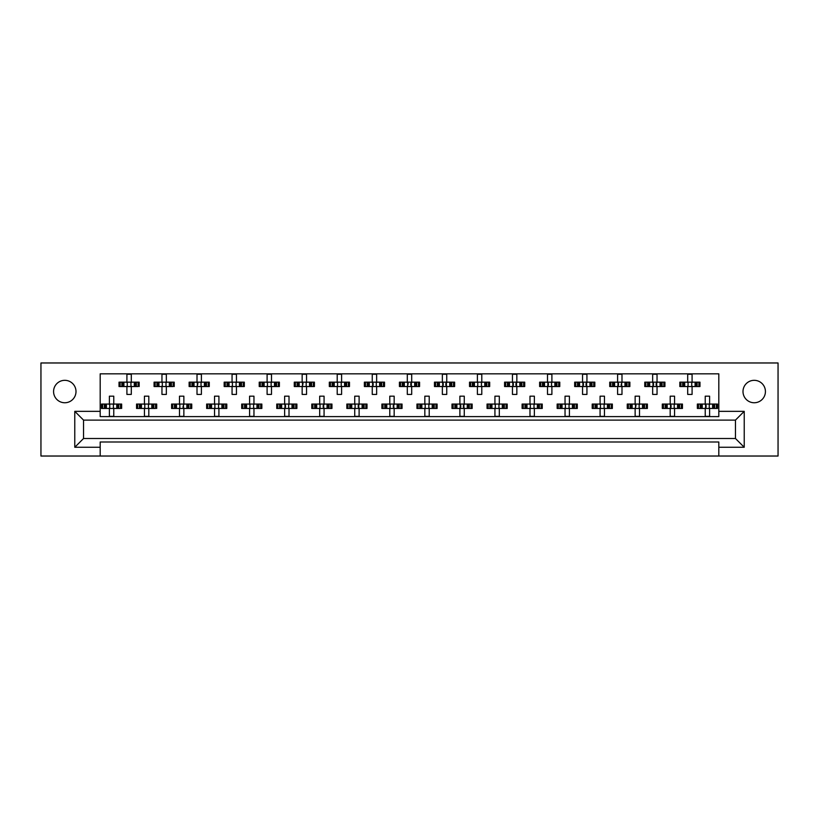 <?xml version="1.0" encoding="UTF-8"?>
<svg xmlns="http://www.w3.org/2000/svg" width="819" height="819" viewBox="0 0 819 819"><rect width="100%" height="100%" fill="white"/><g stroke="black" fill="none" stroke-linecap="round" stroke-linejoin="round"><path stroke-width="1.23" d="M754.217 402.753A11.22 11.22 0 0 1 742.997 391.533A11.22 11.22 0 0 1 754.217 380.323A11.22 11.22 0 0 1 765.427 391.533A11.22 11.22 0 0 1 754.217 402.753M64.783 402.753A11.22 11.22 0 0 1 53.573 391.533A11.22 11.22 0 0 1 64.783 380.323A11.22 11.22 0 0 1 76.003 391.533A11.22 11.22 0 0 1 64.783 402.753M718.816 456.029L778.05 456.029L778.05 362.971L40.95 362.971L40.95 456.029L718.816 456.029L718.816 442.004L100.184 442.004L100.184 447.266L74.775 447.266L74.775 411.343L100.184 411.343L100.184 373.833L718.816 373.833L718.816 411.343L744.225 411.343L744.225 447.266L718.816 447.266M100.184 456.029L100.184 447.266M120.137 386.537L120.137 382.166L119.021 382.166L119.021 386.537L121.888 386.537L119.021 386.537L119.021 382.166L123.915 382.166L123.915 386.537L122.676 386.537L122.676 382.166L126.914 382.166L126.914 374.273L131.296 374.273L131.296 382.166L135.524 382.166L135.524 386.537L134.285 386.537L134.285 382.166L139.179 382.166L139.179 386.537L139.179 382.166L138.063 382.166L138.063 386.537L136.323 386.537L138.063 386.537M120.137 382.166L121.888 382.166L121.888 386.537L126.914 386.537L126.914 394.43L131.296 394.43L131.296 386.537L136.323 386.537L136.323 382.166L138.063 382.166M155.18 386.537L155.18 382.166L154.074 382.166L154.074 386.537L156.931 386.537L154.074 386.537L154.074 382.166L158.968 382.166L158.968 386.537L157.729 386.537L157.729 382.166L161.957 382.166L161.957 374.273L166.339 374.273L166.339 382.166L170.567 382.166L170.567 386.537L169.328 386.537L169.328 382.166L174.232 382.166L174.232 386.537L174.232 382.166L173.116 382.166L173.116 386.537L171.366 386.537L173.116 386.537M155.18 382.166L156.931 382.166L156.931 386.537L161.957 386.537L161.957 394.43L166.339 394.43L166.339 386.537L171.366 386.537L171.366 382.166L173.116 382.166M190.233 386.537L190.233 382.166L189.128 382.166L189.128 386.537L189.128 382.166L191.984 382.166L191.984 386.537L189.128 386.537L197.01 386.537L197.01 394.43L201.392 394.43L201.392 386.537L205.62 386.537L204.381 386.537L204.381 382.166L205.62 382.166L205.62 386.537L209.275 386.537L209.275 382.166L209.275 386.537L206.419 386.537L206.419 382.166L209.275 382.166L208.169 382.166L208.169 386.537M190.233 382.166L194.021 382.166L194.021 386.537L192.782 386.537L192.782 382.166L197.01 382.166L197.01 374.273L201.392 374.273L201.392 382.166L208.169 382.166M225.286 386.537L225.286 382.166L224.171 382.166L224.171 386.537L224.171 382.166L227.037 382.166L227.037 386.537L224.171 386.537L232.064 386.537L232.064 394.43L236.445 394.43L236.445 386.537L240.673 386.537L239.435 386.537L239.435 382.166L240.673 382.166L240.673 386.537L244.328 386.537L244.328 382.166L244.328 386.537L241.472 386.537L241.472 382.166L244.328 382.166L243.212 382.166L243.212 386.537M225.286 382.166L229.064 382.166L229.064 386.537L227.825 386.537L227.825 382.166L232.064 382.166L232.064 374.273L236.445 374.273L236.445 382.166L243.212 382.166M260.34 386.537L260.34 382.166L259.224 382.166L259.224 386.537L259.224 382.166L262.08 382.166L262.08 386.537L259.224 386.537L267.107 386.537L267.107 394.43L271.488 394.43L271.488 386.537L275.727 386.537L274.478 386.537L274.478 382.166L275.727 382.166L275.727 386.537L279.381 386.537L279.381 382.166L279.381 386.537L276.515 386.537L276.515 382.166L279.381 382.166L278.265 382.166L278.265 386.537M260.34 382.166L264.117 382.166L264.117 386.537L262.879 386.537L262.879 382.166L267.107 382.166L267.107 374.273L271.488 374.273L271.488 382.166L278.265 382.166M295.383 386.537L295.383 382.166L294.277 382.166L294.277 386.537L294.277 382.166L297.133 382.166L297.133 386.537L294.277 386.537L302.16 386.537L302.16 394.43L306.541 394.43L306.541 386.537L310.77 386.537L309.531 386.537L309.531 382.166L310.77 382.166L310.77 386.537L314.424 386.537L314.424 382.166L314.424 386.537L311.568 386.537L311.568 382.166L314.424 382.166L313.319 382.166L313.319 386.537M295.383 382.166L299.17 382.166L299.17 386.537L297.932 386.537L297.932 382.166L302.16 382.166L302.16 374.273L306.541 374.273L306.541 382.166L313.319 382.166M330.436 386.537L330.436 382.166L329.32 382.166L329.32 386.537L329.32 382.166L332.186 382.166L332.186 386.537L329.32 386.537L337.213 386.537L337.213 394.43L341.595 394.43L341.595 386.537L345.823 386.537L344.584 386.537L344.584 382.166L345.823 382.166L345.823 386.537L349.478 386.537L349.478 382.166L349.478 386.537L346.621 386.537L346.621 382.166L349.478 382.166L348.362 382.166L348.362 386.537M330.436 382.166L334.213 382.166L334.213 386.537L332.975 386.537L332.975 382.166L337.213 382.166L337.213 374.273L341.595 374.273L341.595 382.166L348.362 382.166M365.489 386.537L365.489 382.166L364.373 382.166L364.373 386.537L364.373 382.166L367.229 382.166L367.229 386.537L364.373 386.537L372.256 386.537L372.256 394.43L376.638 394.43L376.638 386.537L380.876 386.537L379.637 386.537L379.637 382.166L380.876 382.166L380.876 386.537L384.531 386.537L384.531 382.166L384.531 386.537L381.664 386.537L381.664 382.166L384.531 382.166L383.415 382.166L383.415 386.537M365.489 382.166L369.267 382.166L369.267 386.537L368.028 386.537L368.028 382.166L372.256 382.166L372.256 374.273L376.638 374.273L376.638 382.166L383.415 382.166M400.532 386.537L400.532 382.166L399.426 382.166L399.426 386.537L399.426 382.166L402.283 382.166L402.283 386.537L399.426 386.537L407.309 386.537L407.309 394.43L411.691 394.43L411.691 386.537L415.919 386.537L414.68 386.537L414.68 382.166L415.919 382.166L415.919 386.537L419.574 386.537L419.574 382.166L419.574 386.537L416.717 386.537L416.717 382.166L419.574 382.166L418.468 382.166L418.468 386.537M400.532 382.166L404.32 382.166L404.32 386.537L403.081 386.537L403.081 382.166L407.309 382.166L407.309 374.273L411.691 374.273L411.691 382.166L418.468 382.166M435.585 386.537L435.585 382.166L434.469 382.166L434.469 386.537L434.469 382.166L437.336 382.166L437.336 386.537L434.469 386.537L442.362 386.537L442.362 394.43L446.744 394.43L446.744 386.537L450.972 386.537L449.733 386.537L449.733 382.166L450.972 382.166L450.972 386.537L454.627 386.537L454.627 382.166L454.627 386.537L451.771 386.537L451.771 382.166L454.627 382.166L453.511 382.166L453.511 386.537M435.585 382.166L439.363 382.166L439.363 386.537L438.124 386.537L438.124 382.166L442.362 382.166L442.362 374.273L446.744 374.273L446.744 382.166L453.511 382.166M470.638 386.537L470.638 382.166L469.522 382.166L469.522 386.537L469.522 382.166L472.379 382.166L472.379 386.537L469.522 386.537L477.405 386.537L477.405 394.43L481.787 394.43L481.787 386.537L486.025 386.537L484.787 386.537L484.787 382.166L486.025 382.166L486.025 386.537L489.68 386.537L489.68 382.166L489.68 386.537L486.814 386.537L486.814 382.166L489.68 382.166L488.564 382.166L488.564 386.537M470.638 382.166L474.416 382.166L474.416 386.537L473.177 386.537L473.177 382.166L477.405 382.166L477.405 374.273L481.787 374.273L481.787 382.166L488.564 382.166M505.681 386.537L505.681 382.166L504.576 382.166L504.576 386.537L504.576 382.166L507.432 382.166L507.432 386.537L504.576 386.537L512.459 386.537L512.459 394.43L516.84 394.43L516.84 386.537L521.068 386.537L519.83 386.537L519.83 382.166L521.068 382.166L521.068 386.537L524.723 386.537L524.723 382.166L524.723 386.537L521.867 386.537L521.867 382.166L524.723 382.166L523.617 382.166L523.617 386.537M505.681 382.166L509.469 382.166L509.469 386.537L508.23 386.537L508.23 382.166L512.459 382.166L512.459 374.273L516.84 374.273L516.84 382.166L523.617 382.166M540.735 386.537L540.735 382.166L539.619 382.166L539.619 386.537L539.619 382.166L542.485 382.166L542.485 386.537L539.619 386.537L547.512 386.537L547.512 394.43L551.893 394.43L551.893 386.537L556.121 386.537L554.883 386.537L554.883 382.166L556.121 382.166L556.121 386.537L559.776 386.537L559.776 382.166L559.776 386.537L556.92 386.537L556.92 382.166L559.776 382.166L558.66 382.166L558.66 386.537M540.735 382.166L544.522 382.166L544.522 386.537L543.273 386.537L543.273 382.166L547.512 382.166L547.512 374.273L551.893 374.273L551.893 382.166L558.66 382.166M575.788 386.537L575.788 382.166L574.672 382.166L574.672 386.537L574.672 382.166L577.528 382.166L577.528 386.537L574.672 386.537L582.555 386.537L582.555 394.43L586.936 394.43L586.936 386.537L591.175 386.537L589.936 386.537L589.936 382.166L591.175 382.166L591.175 386.537L594.829 386.537L594.829 382.166L594.829 386.537L591.963 386.537L591.963 382.166L594.829 382.166L593.714 382.166L593.714 386.537M575.788 382.166L579.565 382.166L579.565 386.537L578.327 386.537L578.327 382.166L582.555 382.166L582.555 374.273L586.936 374.273L586.936 382.166L593.714 382.166M610.831 386.537L610.831 382.166L609.725 382.166L609.725 386.537L609.725 382.166L612.581 382.166L612.581 386.537L609.725 386.537L617.608 386.537L617.608 394.43L621.99 394.43L621.99 386.537L626.218 386.537L624.979 386.537L624.979 382.166L626.218 382.166L626.218 386.537L629.872 386.537L629.872 382.166L629.872 386.537L627.016 386.537L627.016 382.166L629.872 382.166L628.767 382.166L628.767 386.537M610.831 382.166L614.619 382.166L614.619 386.537L613.38 386.537L613.38 382.166L617.608 382.166L617.608 374.273L621.99 374.273L621.99 382.166L628.767 382.166M645.884 386.537L645.884 382.166L644.768 382.166L644.768 386.537L644.768 382.166L647.634 382.166L647.634 386.537L644.768 386.537L652.661 386.537L652.661 394.43L657.043 394.43L657.043 386.537L661.271 386.537L660.032 386.537L660.032 382.166L661.271 382.166L661.271 386.537L664.926 386.537L664.926 382.166L664.926 386.537L662.069 386.537L662.069 382.166L664.926 382.166L663.82 382.166L663.82 386.537M645.884 382.166L649.672 382.166L649.672 386.537L648.433 386.537L648.433 382.166L652.661 382.166L652.661 374.273L657.043 374.273L657.043 382.166L663.82 382.166M680.937 386.537L680.937 382.166L679.821 382.166L679.821 386.537L679.821 382.166L682.677 382.166L682.677 386.537L679.821 386.537L687.704 386.537L687.704 394.43L692.086 394.43L692.086 386.537L696.324 386.537L695.085 386.537L695.085 382.166L696.324 382.166L696.324 386.537L699.979 386.537L699.979 382.166L699.979 386.537L697.112 386.537L697.112 382.166L699.979 382.166L698.863 382.166L698.863 386.537M680.937 382.166L684.715 382.166L684.715 386.537L683.476 386.537L683.476 382.166L687.704 382.166L687.704 374.273L692.086 374.273L692.086 382.166L698.863 382.166M102.61 408.446L102.61 404.064L101.495 404.064L101.495 408.446L104.361 408.446L101.495 408.446L101.495 404.064L106.398 404.064L106.398 408.446L105.149 408.446L105.149 404.064L109.388 404.064L109.388 396.181L113.769 396.181L113.769 404.064L117.997 404.064L117.997 408.446L116.759 408.446L116.759 404.064L121.652 404.064L121.652 408.446L121.652 404.064L120.536 404.064L120.536 408.446L118.796 408.446L120.536 408.446M102.61 404.064L104.361 404.064L104.361 408.446L109.388 408.446L109.388 416.339L113.769 416.339L113.769 408.446L118.796 408.446L118.796 404.064L120.536 404.064M137.664 408.446L137.664 404.064L136.548 404.064L136.548 408.446L139.404 408.446L136.548 408.446L136.548 404.064L141.441 404.064L141.441 408.446L140.203 408.446L140.203 404.064L144.431 404.064L144.431 396.181L148.812 396.181L148.812 404.064L153.051 404.064L153.051 408.446L151.812 408.446L151.812 404.064L156.705 404.064L156.705 408.446L156.705 404.064L155.59 404.064L155.59 408.446L153.839 408.446L155.59 408.446M137.664 404.064L139.404 404.064L139.404 408.446L144.431 408.446L144.431 416.339L148.812 416.339L148.812 408.446L153.839 408.446L153.839 404.064L155.59 404.064M172.707 408.446L172.707 404.064L171.601 404.064L171.601 408.446L171.601 404.064L174.457 404.064L174.457 408.446L171.601 408.446L179.484 408.446L179.484 416.339L183.865 416.339L183.865 408.446L188.094 408.446L186.855 408.446L186.855 404.064L188.094 404.064L188.094 408.446L191.748 408.446L191.748 404.064L191.748 408.446L188.892 408.446L188.892 404.064L191.748 404.064L190.643 404.064L190.643 408.446M172.707 404.064L176.494 404.064L176.494 408.446L175.256 408.446L175.256 404.064L179.484 404.064L179.484 396.181L183.865 396.181L183.865 404.064L190.643 404.064M207.76 408.446L207.76 404.064L206.644 404.064L206.644 408.446L206.644 404.064L209.51 404.064L209.51 408.446L206.644 408.446L214.537 408.446L214.537 416.339L218.919 416.339L218.919 408.446L223.147 408.446L221.908 408.446L221.908 404.064L223.147 404.064L223.147 408.446L226.802 408.446L226.802 404.064L226.802 408.446L223.945 408.446L223.945 404.064L226.802 404.064L225.686 404.064L225.686 408.446M207.76 404.064L211.548 404.064L211.548 408.446L210.309 408.446L210.309 404.064L214.537 404.064L214.537 396.181L218.919 396.181L218.919 404.064L225.686 404.064M242.813 408.446L242.813 404.064L241.697 404.064L241.697 408.446L241.697 404.064L244.553 404.064L244.553 408.446L241.697 408.446L249.58 408.446L249.58 416.339L253.962 416.339L253.962 408.446L258.2 408.446L256.961 408.446L256.961 404.064L258.2 404.064L258.2 408.446L261.855 408.446L261.855 404.064L261.855 408.446L258.988 408.446L258.988 404.064L261.855 404.064L260.739 404.064L260.739 408.446M242.813 404.064L246.591 404.064L246.591 408.446L245.352 408.446L245.352 404.064L249.58 404.064L249.58 396.181L253.962 396.181L253.962 404.064L260.739 404.064M277.856 408.446L277.856 404.064L276.75 404.064L276.75 408.446L276.75 404.064L279.607 404.064L279.607 408.446L276.75 408.446L284.633 408.446L284.633 416.339L289.015 416.339L289.015 408.446L293.243 408.446L292.004 408.446L292.004 404.064L293.243 404.064L293.243 408.446L296.898 408.446L296.898 404.064L296.898 408.446L294.041 408.446L294.041 404.064L296.898 404.064L295.792 404.064L295.792 408.446M277.856 404.064L281.644 404.064L281.644 408.446L280.405 408.446L280.405 404.064L284.633 404.064L284.633 396.181L289.015 396.181L289.015 404.064L295.792 404.064M312.909 408.446L312.909 404.064L311.793 404.064L311.793 408.446L311.793 404.064L314.66 404.064L314.66 408.446L311.793 408.446L319.686 408.446L319.686 416.339L324.068 416.339L324.068 408.446L328.296 408.446L327.057 408.446L327.057 404.064L328.296 404.064L328.296 408.446L331.951 408.446L331.951 404.064L331.951 408.446L329.095 408.446L329.095 404.064L331.951 404.064L330.845 404.064L330.845 408.446M312.909 404.064L316.697 404.064L316.697 408.446L315.458 408.446L315.458 404.064L319.686 404.064L319.686 396.181L324.068 396.181L324.068 404.064L330.845 404.064M347.962 408.446L347.962 404.064L346.846 404.064L346.846 408.446L346.846 404.064L349.713 404.064L349.713 408.446L346.846 408.446L354.729 408.446L354.729 416.339L359.111 416.339L359.111 408.446L363.349 408.446L362.111 408.446L362.111 404.064L363.349 404.064L363.349 408.446L367.004 408.446L367.004 404.064L367.004 408.446L364.138 408.446L364.138 404.064L367.004 404.064L365.888 404.064L365.888 408.446M347.962 404.064L351.74 404.064L351.74 408.446L350.501 408.446L350.501 404.064L354.729 404.064L354.729 396.181L359.111 396.181L359.111 404.064L365.888 404.064M383.005 408.446L383.005 404.064L381.9 404.064L381.9 408.446L381.9 404.064L384.756 404.064L384.756 408.446L381.9 408.446L389.783 408.446L389.783 416.339L394.164 416.339L394.164 408.446L398.392 408.446L397.154 408.446L397.154 404.064L398.392 404.064L398.392 408.446L402.047 408.446L402.047 404.064L402.047 408.446L399.191 408.446L399.191 404.064L402.047 404.064L400.941 404.064L400.941 408.446M383.005 404.064L386.793 404.064L386.793 408.446L385.554 408.446L385.554 404.064L389.783 404.064L389.783 396.181L394.164 396.181L394.164 404.064L400.941 404.064M418.059 408.446L418.059 404.064L416.953 404.064L416.953 408.446L416.953 404.064L419.809 404.064L419.809 408.446L416.953 408.446L424.836 408.446L424.836 416.339L429.217 416.339L429.217 408.446L433.446 408.446L432.207 408.446L432.207 404.064L433.446 404.064L433.446 408.446L437.1 408.446L437.1 404.064L437.1 408.446L434.244 408.446L434.244 404.064L437.1 404.064L435.995 404.064L435.995 408.446M418.059 404.064L421.846 404.064L421.846 408.446L420.608 408.446L420.608 404.064L424.836 404.064L424.836 396.181L429.217 396.181L429.217 404.064L435.995 404.064M453.112 408.446L453.112 404.064L451.996 404.064L451.996 408.446L451.996 404.064L454.862 404.064L454.862 408.446L451.996 408.446L459.889 408.446L459.889 416.339L464.271 416.339L464.271 408.446L468.499 408.446L467.26 408.446L467.26 404.064L468.499 404.064L468.499 408.446L472.153 408.446L472.153 404.064L472.153 408.446L469.287 408.446L469.287 404.064L472.153 404.064L471.038 404.064L471.038 408.446M453.112 404.064L456.889 404.064L456.889 408.446L455.651 408.446L455.651 404.064L459.889 404.064L459.889 396.181L464.271 396.181L464.271 404.064L471.038 404.064M488.155 408.446L488.155 404.064L487.049 404.064L487.049 408.446L487.049 404.064L489.905 404.064L489.905 408.446L487.049 408.446L494.932 408.446L494.932 416.339L499.314 416.339L499.314 408.446L503.542 408.446L502.303 408.446L502.303 404.064L503.542 404.064L503.542 408.446L507.207 408.446L507.207 404.064L507.207 408.446L504.34 408.446L504.34 404.064L507.207 404.064L506.091 404.064L506.091 408.446M488.155 404.064L491.943 404.064L491.943 408.446L490.704 408.446L490.704 404.064L494.932 404.064L494.932 396.181L499.314 396.181L499.314 404.064L506.091 404.064M523.208 408.446L523.208 404.064L522.102 404.064L522.102 408.446L522.102 404.064L524.959 404.064L524.959 408.446L522.102 408.446L529.985 408.446L529.985 416.339L534.367 416.339L534.367 408.446L538.595 408.446L537.356 408.446L537.356 404.064L538.595 404.064L538.595 408.446L542.25 408.446L542.25 404.064L542.25 408.446L539.393 408.446L539.393 404.064L542.25 404.064L541.144 404.064L541.144 408.446M523.208 404.064L526.996 404.064L526.996 408.446L525.757 408.446L525.757 404.064L529.985 404.064L529.985 396.181L534.367 396.181L534.367 404.064L541.144 404.064M558.261 408.446L558.261 404.064L557.145 404.064L557.145 408.446L557.145 404.064L560.012 404.064L560.012 408.446L557.145 408.446L565.038 408.446L565.038 416.339L569.42 416.339L569.42 408.446L573.648 408.446L572.409 408.446L572.409 404.064L573.648 404.064L573.648 408.446L577.303 408.446L577.303 404.064L577.303 408.446L574.447 408.446L574.447 404.064L577.303 404.064L576.187 404.064L576.187 408.446M558.261 404.064L562.039 404.064L562.039 408.446L560.8 408.446L560.8 404.064L565.038 404.064L565.038 396.181L569.42 396.181L569.42 404.064L576.187 404.064M593.314 408.446L593.314 404.064L592.198 404.064L592.198 408.446L592.198 404.064L595.055 404.064L595.055 408.446L592.198 408.446L600.081 408.446L600.081 416.339L604.463 416.339L604.463 408.446L608.691 408.446L607.452 408.446L607.452 404.064L608.691 404.064L608.691 408.446L612.356 408.446L612.356 404.064L612.356 408.446L609.49 408.446L609.49 404.064L612.356 404.064L611.24 404.064L611.24 408.446M593.314 404.064L597.092 404.064L597.092 408.446L595.853 408.446L595.853 404.064L600.081 404.064L600.081 396.181L604.463 396.181L604.463 404.064L611.24 404.064M628.357 408.446L628.357 404.064L627.252 404.064L627.252 408.446L627.252 404.064L630.108 404.064L630.108 408.446L627.252 408.446L635.134 408.446L635.134 416.339L639.516 416.339L639.516 408.446L643.744 408.446L642.505 408.446L642.505 404.064L643.744 404.064L643.744 408.446L647.399 408.446L647.399 404.064L647.399 408.446L644.543 408.446L644.543 404.064L647.399 404.064L646.293 404.064L646.293 408.446M628.357 404.064L632.145 404.064L632.145 408.446L630.906 408.446L630.906 404.064L635.134 404.064L635.134 396.181L639.516 396.181L639.516 404.064L646.293 404.064M663.41 408.446L663.41 404.064L662.295 404.064L662.295 408.446L662.295 404.064L665.161 404.064L665.161 408.446L662.295 408.446L670.188 408.446L670.188 416.339L674.569 416.339L674.569 408.446L678.797 408.446L677.559 408.446L677.559 404.064L678.797 404.064L678.797 408.446L682.452 408.446L682.452 404.064L682.452 408.446L679.596 408.446L679.596 404.064L682.452 404.064L681.336 404.064L681.336 408.446M663.41 404.064L667.188 404.064L667.188 408.446L665.949 408.446L665.949 404.064L670.188 404.064L670.188 396.181L674.569 396.181L674.569 404.064L681.336 404.064M698.464 408.446L698.464 404.064L697.348 404.064L697.348 408.446L697.348 404.064L700.204 404.064L700.204 408.446L697.348 408.446L705.231 408.446L705.231 416.339L709.612 416.339L709.612 408.446L713.851 408.446L712.602 408.446L712.602 404.064L713.851 404.064L713.851 408.446L717.505 408.446L717.505 404.064L717.505 408.446L714.639 408.446L714.639 404.064L717.505 404.064L716.39 404.064L716.39 408.446M698.464 404.064L702.241 404.064L702.241 408.446L701.003 408.446L701.003 404.064L705.231 404.064L705.231 396.181L709.612 396.181L709.612 404.064L716.39 404.064M100.184 411.343L100.184 416.595L718.816 416.595L718.816 411.343M735.462 438.503L735.462 420.106L83.538 420.106L83.538 438.503L735.462 438.503L744.225 447.266M74.775 411.343L83.538 420.106M735.462 420.106L744.225 411.343M83.538 438.503L74.775 447.266M109.746 404.873L109.746 407.647L109.746 404.873L108.947 404.064M113.769 408.446L109.388 408.446M113.769 404.064L109.388 404.064M113.401 407.647L113.401 404.873L113.401 407.647L114.199 408.446M114.199 404.064L113.401 404.873M108.947 408.446L109.746 407.647M127.273 382.964L127.273 385.739L127.273 382.964L126.474 382.166M131.296 386.537L126.914 386.537M131.296 382.166L126.914 382.166M130.927 385.739L130.927 382.964L130.927 385.739L131.726 386.537M131.726 382.166L130.927 382.964M126.474 386.537L127.273 385.739M144.799 404.873L144.799 407.647L144.799 404.873L144.001 404.064M148.812 408.446L144.431 408.446M148.812 404.064L144.431 404.064M148.454 407.647L148.454 404.873L148.454 407.647L149.253 408.446M149.253 404.064L148.454 404.873M144.001 408.446L144.799 407.647M179.852 404.873L179.852 407.647L179.852 404.873L179.044 404.064M183.865 408.446L179.484 408.446M183.865 404.064L179.484 404.064M183.507 407.647L182.985 407.135L183.507 404.873L183.507 407.647L184.306 408.446M184.306 404.064L183.507 404.873M179.044 408.446L179.852 407.647M214.895 404.873L214.895 407.647L214.895 404.873L214.097 404.064M218.919 408.446L214.537 408.446M218.919 404.064L214.537 404.064M218.55 407.647L218.55 404.873L218.55 407.647L219.359 408.446M219.359 404.064L218.55 404.873M214.097 408.446L214.895 407.647M249.949 404.873L249.949 407.647L249.949 404.873L249.15 404.064M253.962 408.446L249.58 408.446M253.962 404.064L249.58 404.064M253.603 407.647L253.603 404.873L253.603 407.647L254.402 408.446M254.402 404.064L253.603 404.873M249.15 408.446L249.949 407.647M285.514 405.385L285.514 407.135L285.514 405.385L284.193 404.064M289.015 408.446L284.633 408.446M289.015 404.064L284.633 404.064M288.657 407.647L288.657 404.873L288.657 407.647L289.455 408.446M289.455 404.064L288.657 404.873M284.193 408.446L285.514 407.135M320.045 404.873L320.045 407.647L320.045 404.873L319.246 404.064M324.068 408.446L319.686 408.446M323.188 405.385L323.188 407.135L323.7 404.873L323.7 407.647L324.508 408.446M324.068 404.064L319.686 404.064M324.508 404.064L323.7 404.873M319.246 408.446L320.045 407.647M323.188 407.135L323.7 407.647M355.098 404.873L355.098 407.647L355.098 404.873L354.299 404.064M359.111 408.446L354.729 408.446M358.241 405.385L358.241 407.135L358.753 404.873L358.753 407.647L359.551 408.446M359.111 404.064L354.729 404.064M359.551 404.064L358.753 404.873M354.299 408.446L355.098 407.647M358.241 407.135L358.753 407.647M390.151 404.873L390.151 407.647L390.151 404.873L389.342 404.064M394.164 408.446L389.783 408.446M393.294 405.385L393.294 407.135L393.806 404.873L393.806 407.647L394.604 408.446M394.164 404.064L389.783 404.064M394.604 404.064L393.806 404.873M389.342 408.446L390.151 407.647M393.294 407.135L393.806 407.647M162.326 382.964L162.326 385.739L162.326 382.964L161.517 382.166M166.339 386.537L161.957 386.537M166.339 382.166L161.957 382.166M165.981 385.739L165.981 382.964L165.981 385.739L166.779 386.537M166.779 382.166L165.981 382.964M161.517 386.537L162.326 385.739M197.369 382.964L197.891 383.476L197.369 385.739L197.369 382.964L196.57 382.166M201.392 386.537L197.01 386.537M201.392 382.166L197.01 382.166M201.024 385.739L201.024 382.964L201.024 385.739L201.832 386.537M201.832 382.166L201.024 382.964M196.57 386.537L197.369 385.739M232.422 382.964L232.422 385.739L232.422 382.964L231.623 382.166M236.445 386.537L232.064 386.537M236.445 382.166L232.064 382.166M236.077 385.739L236.077 382.964L236.077 385.739L236.875 386.537M236.875 382.166L236.077 382.964M231.623 386.537L232.422 385.739M267.475 382.964L267.475 385.739L267.475 382.964L266.677 382.166M271.488 386.537L267.107 386.537M271.488 382.166L267.107 382.166M271.13 385.739L271.13 382.964L271.13 385.739L271.928 386.537M271.928 382.166L271.13 382.964M266.677 386.537L267.475 385.739M302.518 382.964L303.04 383.476L302.518 385.739L302.518 382.964L301.72 382.166M306.541 386.537L302.16 386.537M306.541 382.166L302.16 382.166M306.173 385.739L306.173 382.964L306.173 385.739L306.982 386.537M306.982 382.166L306.173 382.964M301.72 386.537L302.518 385.739M337.571 382.964L337.571 385.739L337.571 382.964L336.773 382.166M341.595 386.537L337.213 386.537M341.595 382.166L337.213 382.166M341.226 385.739L341.226 382.964L341.226 385.739L342.025 386.537M342.025 382.166L341.226 382.964M336.773 386.537L337.571 385.739M373.136 383.476L373.136 385.227L373.136 383.476L371.826 382.166M376.638 386.537L372.256 386.537M376.638 382.166L372.256 382.166M376.279 385.739L376.279 382.964L376.279 385.739L377.078 386.537M377.078 382.166L376.279 382.964M371.826 386.537L373.136 385.227M425.194 404.873L425.194 407.647L425.194 404.873L424.396 404.064M429.217 408.446L424.836 408.446M429.217 404.064L424.836 404.064M428.849 407.647L428.849 404.873L428.849 407.647L429.658 408.446M429.658 404.064L428.849 404.873M424.396 408.446L425.194 407.647M460.759 405.385L460.759 407.135L460.759 405.385L459.449 404.064M464.271 408.446L459.889 408.446M463.39 405.385L463.39 407.135L463.902 404.873L463.902 407.647L464.701 408.446M464.271 404.064L459.889 404.064M464.701 404.064L463.902 404.873M459.449 408.446L460.759 407.135M463.39 407.135L463.902 407.647M495.3 404.873L495.3 407.647L495.3 404.873L494.492 404.064M499.314 408.446L494.932 408.446M499.314 404.064L494.932 404.064M498.955 407.647L498.955 404.873L498.955 407.647L499.754 408.446M499.754 404.064L498.955 404.873M494.492 408.446L495.3 407.647M407.667 382.964L408.19 383.476L407.667 385.739L407.667 382.964L406.869 382.166M411.691 386.537L407.309 386.537M410.81 383.476L410.81 385.227L411.333 382.964L411.333 385.739L412.131 386.537M411.691 382.166L407.309 382.166M412.131 382.166L411.333 382.964M406.869 386.537L407.667 385.739M410.81 385.227L411.333 385.739M443.233 383.476L443.233 385.227L443.233 383.476L441.922 382.166M446.744 386.537L442.362 386.537M445.864 383.476L445.864 385.227L446.375 382.964L446.375 385.739L447.174 386.537M446.744 382.166L442.362 382.166M447.174 382.166L446.375 382.964M441.922 386.537L443.233 385.227M445.864 385.227L446.375 385.739M477.774 382.964L477.774 385.739L477.774 382.964L476.975 382.166M481.787 386.537L477.405 386.537M481.787 382.166L477.405 382.166M481.429 385.739L481.429 382.964L481.429 385.739L482.227 386.537M482.227 382.166L481.429 382.964M476.975 386.537L477.774 385.739M530.343 404.873L530.343 407.647L530.343 404.873L529.545 404.064M534.367 408.446L529.985 408.446M534.367 404.064L529.985 404.064M533.998 407.647L533.998 404.873L533.998 407.647L534.807 408.446M534.807 404.064L533.998 404.873M529.545 408.446L530.343 407.647M565.397 404.873L565.397 407.647L565.397 404.873L564.598 404.064M569.42 408.446L565.038 408.446M569.42 404.064L565.038 404.064M569.051 407.647L569.051 404.873L569.051 407.647L569.85 408.446M569.85 404.064L569.051 404.873M564.598 408.446L565.397 407.647M600.45 404.873L600.45 407.647L600.45 404.873L599.641 404.064M604.463 408.446L600.081 408.446M604.463 404.064L600.081 404.064M604.105 407.647L604.105 404.873L604.105 407.647L604.903 408.446M604.903 404.064L604.105 404.873M599.641 408.446L600.45 407.647M513.339 383.476L513.339 385.227L513.339 383.476L512.018 382.166M516.84 386.537L512.459 386.537M515.96 383.476L515.96 385.227L516.482 382.964L516.482 385.739L517.28 386.537M516.84 382.166L512.459 382.166M517.28 382.166L516.482 382.964M512.018 386.537L513.339 385.227M515.96 385.227L516.482 385.739M548.382 383.476L548.382 385.227L548.382 383.476L547.072 382.166M551.893 386.537L547.512 386.537M551.893 382.166L547.512 382.166M551.525 385.739L551.525 382.964L551.525 385.739L552.323 386.537M552.323 382.166L551.525 382.964M547.072 386.537L548.382 385.227M583.435 383.476L583.435 385.227L583.435 383.476L582.125 382.166M586.936 386.537L582.555 386.537M586.066 383.476L586.066 385.227L586.578 382.964L586.578 385.739L587.377 386.537M586.936 382.166L582.555 382.166M587.377 382.166L586.578 382.964M582.125 386.537L583.435 385.227M586.066 385.227L586.578 385.739M635.493 404.873L636.015 405.385L635.493 407.647L635.493 404.873L634.694 404.064M639.516 408.446L635.134 408.446M639.516 404.064L635.134 404.064M639.148 407.647L639.148 404.873L639.148 407.647L639.956 408.446M639.956 404.064L639.148 404.873M634.694 408.446L635.493 407.647M671.058 405.385L671.058 407.135L671.058 405.385L669.747 404.064M674.569 408.446L670.188 408.446M674.569 404.064L670.188 404.064M674.201 407.647L674.201 404.873L674.201 407.647L674.999 408.446M674.999 404.064L674.201 404.873M669.747 408.446L671.058 407.135M706.111 405.385L706.111 407.135L706.111 405.385L704.801 404.064M709.612 408.446L705.231 408.446M709.612 404.064L705.231 404.064M709.254 407.647L709.254 404.873L709.254 407.647L710.053 408.446M710.053 404.064L709.254 404.873M704.801 408.446L706.111 407.135M618.488 383.476L618.488 385.227L618.488 383.476L617.168 382.166M621.99 386.537L617.608 386.537M621.99 382.166L617.608 382.166M621.631 385.739L621.109 385.227L621.631 382.964L621.631 385.739L622.43 386.537M622.43 382.166L621.631 382.964M617.168 386.537L618.488 385.227M653.531 383.476L653.531 385.227L653.531 383.476L652.221 382.166M657.043 386.537L652.661 386.537M656.162 383.476L656.162 385.227L656.674 382.964L656.674 385.739L657.483 386.537M657.043 382.166L652.661 382.166M657.483 382.166L656.674 382.964M652.221 386.537L653.531 385.227M656.162 385.227L656.674 385.739M688.073 382.964L688.073 385.739L688.073 382.964L687.274 382.166M692.086 386.537L687.704 386.537M692.086 382.166L687.704 382.166M691.727 385.739L691.727 382.964L691.727 385.739L692.526 386.537M692.526 382.166L691.727 382.964M687.274 386.537L688.073 385.739M285.002 407.647L285.002 404.873M372.625 385.739L372.625 382.964M460.247 407.647L460.247 404.873M442.721 385.739L442.721 382.964M512.827 385.739L512.827 382.964M547.87 385.739L547.87 382.964M582.923 385.739L582.923 382.964M670.546 407.647L670.546 404.873M705.599 407.647L705.599 404.873M617.976 385.739L617.976 382.964M653.019 385.739L653.019 382.964"/></g></svg>
